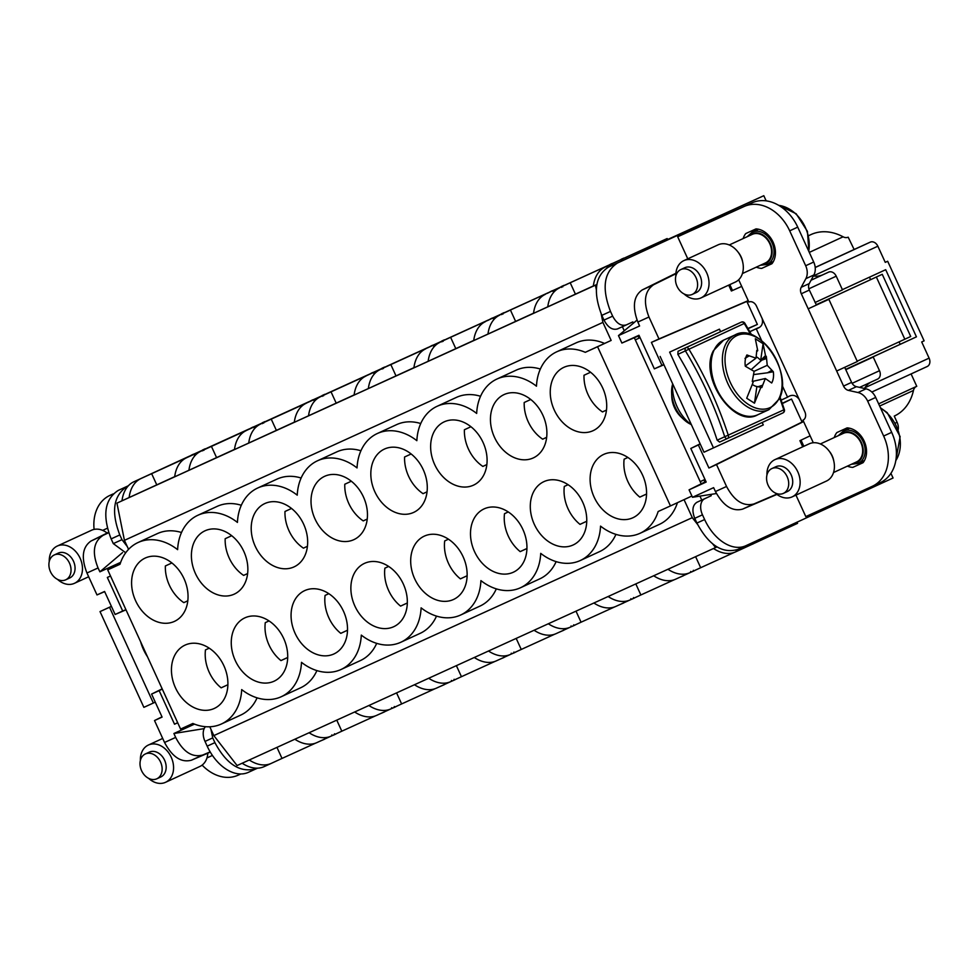 <?xml version="1.0" encoding="UTF-8"?>
<svg xmlns="http://www.w3.org/2000/svg" width="978" height="978" viewBox="0 0 978 978"><rect width="100%" height="100%" fill="white"/><g stroke="black" fill="none" stroke-linecap="round" stroke-linejoin="round"><path stroke-width="1.47" d="M322.862 739.955L320.014 741.177M324.72 738.256L324.537 739.234L320.967 740.749M334.513 733.769L334.342 734.784L337.214 733.304M335.442 734.197L332.667 735.468L331.799 734.955M610.492 311.42L601.825 315.368L603.988 320.099C607.913 327.434 612.436 330.368 617.546 328.901L626.385 324.879C621.164 326.395 616.592 323.486 612.656 316.151L610.492 311.42C601.543 288.107 603.891 271.957 617.509 262.996L763.806 195.698L667.607 239.512M763.806 195.698L766.165 200.857M813.341 275.992A27.36 20.868 -114.8 0 0 822.926 274.732L828.623 272.128A6.834 5.22 -114.8 0 1 836.227 276.187L842.486 289.867L815.041 302.52M808.635 235.661L810.994 234.573A51.981 39.646 65.2 0 1 843.109 236.81A8.203 6.259 65.2 0 0 848.17 237.177L854.124 249.488L870.261 242.141A6.834 5.22 65.2 0 1 877.853 246.199L885.261 262.361L887.669 261.248L924.112 340.845L921.704 341.958L929.1 358.131A6.834 5.22 65.2 0 1 927.217 366.505A6.834 5.22 65.2 0 1 927.205 366.505L871.838 392.031L927.217 366.505M911.093 373.938L916.753 386.298L878.647 403.865M879.65 406.053L913.464 390.466A8.203 6.259 65.2 0 1 916.374 386.469M913.464 390.466A51.981 39.646 65.2 0 1 894.381 416.029A51.981 39.646 65.2 0 1 894.259 416.09L897.095 422.3A10.941 8.35 65.2 0 1 898.244 429.538M845.787 369.684L873.232 357.031L845.725 369.562M873.232 357.031L879.491 370.711L852.107 383.339M877.608 379.085L859.601 387.386L877.596 379.085A6.834 5.22 -114.8 0 0 877.608 379.085A6.834 5.22 -114.8 0 0 879.491 370.711M870.97 382.141A27.36 20.868 -114.8 0 0 864.43 388.462M890.921 473.34L893.061 478.01L745.811 545.748A41.039 26.54 -114.5 0 1 745.749 545.773A41.039 26.54 -114.5 0 1 704.637 519.55L702.473 514.819A13.68 8.851 -114.5 0 1 704.808 498.682L711.238 495.712L710.651 494.44L716.458 493.523M815.2 267.434L854.124 249.488M842.388 289.659L885.689 269.696L916.435 336.848L845.652 369.391M845.689 369.476L916.435 336.848M710.774 220.148L711.348 221.395L677.681 236.774L744.136 206.492A41.039 31.296 65.2 0 1 789.698 230.832L805.676 265.735A13.68 10.428 65.2 0 1 805.86 278.669L801.202 287.3L809.246 283.596L813.892 274.965A13.68 10.428 65.2 0 0 813.708 262.031L797.73 227.128A41.039 31.296 65.2 0 0 752.168 202.788L711.348 221.395M125.71 552.766L113.301 543.609L111.137 538.89C102.189 515.565 104.536 499.428 118.155 490.467L128.387 485.748M128.301 485.834L127.323 486.286C113.399 495.394 110.893 511.604 119.805 534.942L121.969 539.66L127.274 546.568M601.825 315.368C592.851 292.067 595.015 276.004 608.34 267.177L668.928 239.231L667.73 239.781L667.155 238.546L133.815 481.799A39.927 25.819 -114.5 0 0 121.993 500.809L116.944 503.132L124.426 540.345L128.558 549.355M722.326 214.659L689.38 229.842L722.363 214.757M667.705 239.732L709.979 220.282L667.632 239.573M885.249 262.349L887.669 261.248M257.532 768.17L256.578 768.598C240.625 773.28 226.725 764.625 214.903 742.632L212.739 737.901L210.967 729.368M839.479 501.249L840.029 502.46M900.176 344.268L899.075 341.884M870.567 279.598L869.454 277.177M663.94 364.745L654.355 368.853L638.976 335.271L621.886 343.058L639.147 335.65M748.28 300.759L746.837 301.42L757.375 324.427L748.06 328.669M704.979 479.428L700.199 481.628M816.08 304.794L882.254 274.305L816.092 304.83M684.197 232.251L684.771 233.497M626.385 324.879L632.815 321.921L633.402 323.192L637.045 320.075M125.917 609.649L122.702 611.018L108.472 579.942L107.335 577.448L110.514 575.993M110.538 576.066L107.335 577.448M177.666 722.669L174.524 724.221L159.157 690.639L162.287 689.087M812.498 515.003L811.948 513.792M702.473 514.819L694.747 518.34L696.911 523.059C708.683 545.076 722.253 553.89 737.595 549.489L745.676 545.81M745.749 545.773L737.595 549.489M694.747 518.34C691.752 510.565 692.485 505.21 696.923 502.276L711.238 495.712M212.739 737.901L205.013 741.422L207.177 746.153A41.039 26.54 65.5 0 0 248.29 772.375L256.578 768.598M248.29 772.375A41.039 26.54 65.5 0 0 248.363 772.351L256.432 768.671M205.013 741.422A13.68 8.851 -114.5 0 1 205.441 726.691M803.513 421.396L802.07 422.056L791.532 399.048L782.253 403.278M710.651 494.44L692.497 497.276L689.074 489.831L706.177 482.044L690.798 448.462L700.15 443.829M634.319 337.728L635.297 339.867L640.089 337.691M654.355 368.853L661.935 365.393L651.397 342.386L658.989 338.926L648.964 317.006C643.072 301.676 644.636 290.906 653.683 284.708L675.871 273.767M675.908 273.265L642.24 289.928C633.573 295.955 632.118 306.664 637.864 322.068L639.6 325.98L618.475 335.601L621.886 343.058M757.375 324.427L747.95 328.474M663.854 364.562L661.935 365.393M746.837 301.42L651.397 342.386M748.219 300.625L658.989 338.926M635.297 339.867L700.211 481.653L704.991 479.464M622.387 326.701L624.208 330.686M639.099 338.144L638.145 336.077M618.475 335.601L633.402 323.192M700.211 481.653L701.202 483.829M699.942 496.115L701.752 500.051M689.074 489.831L704.955 481.983L704.001 479.917M741.703 286.407L731.385 290.992L741.703 286.395M728.708 285.136L731.385 290.992M729.82 284.622L732.498 290.49M122.531 552.607L99.89 571.824L120.636 562.374M104.67 591.641L96.993 594.93L86.956 573.01C81.027 557.692 82.384 547.032 91.04 541.017L108.705 532.729M108.57 532.338L91.04 541.017M122.702 611.018L115.123 614.477L104.585 591.47L96.993 594.93M126.003 609.82L115.123 614.477M86.956 573.01L98.057 567.961L99.89 571.824M174.524 724.221L177.715 722.766M162.177 688.842L151.578 694.087L159.157 690.639M151.578 694.087L162.103 717.094L154.512 720.554L164.548 742.473C172.262 756.972 181.211 762.877 191.395 760.212L210.307 752.119M164.548 742.473L175.649 737.412L173.913 733.5L194.5 724.123M161.993 716.85L154.512 720.554M692.497 497.276L713.622 487.655L715.444 491.531C723.341 505.932 732.4 511.8 742.595 509.122L754.038 503.914C743.463 506.763 734.295 500.944 726.544 486.469L716.507 464.55L708.916 468.01L802.07 422.056M204.182 728.622L173.913 733.5M803.598 421.579L716.507 464.55M776.666 494.196L754.038 503.914M799.918 440.675L810.114 435.821L799.918 440.675L802.73 446.812M801.031 440.161L803.843 446.298M700.26 444.085L690.798 448.462M791.532 399.048L782.351 403.572M698.378 445.002L708.916 468.01M704.955 481.983L705.933 481.506M98.057 567.961C91.981 552.704 93.46 541.983 102.482 535.797M175.649 737.412C183.216 751.972 192.287 757.84 202.837 754.992L191.395 760.212M210.148 751.862L202.837 754.992M776.96 494.416L742.595 509.122M802.975 420.185A6.834 5.22 65.2 0 1 802.962 420.185L802.999 420.173A6.834 5.22 65.2 0 0 804.857 411.811L799.16 399.366C795.835 394.892 791.972 394.158 787.559 397.166L781.153 400.112M802.962 420.185L813.293 442.753M801.202 287.3A6.834 5.22 65.2 0 0 801.3 293.767L843.562 386.078A6.834 5.22 65.2 0 0 848.403 390.381L857.987 392.533A13.68 10.428 65.2 0 1 867.669 401.139L883.647 436.041A41.039 31.296 65.2 0 1 872.352 486.274A41.039 31.296 65.2 0 1 872.254 486.323L805.799 516.592L795.958 495.112M687.779 258.815L677.681 236.774M738.671 279.769L748.867 302.043A6.834 5.22 65.2 0 1 756.459 306.09L799.16 399.366M743.133 238.571A20.514 15.648 65.2 0 1 745.762 233.559L755.982 228.901A20.514 15.648 65.2 0 1 773.085 242.165A20.514 15.648 65.2 0 1 771.923 263.73L761.703 268.388A20.514 15.648 65.2 0 1 756.3 267.141M834.234 437.557A20.514 15.648 65.2 0 1 836.862 432.557L847.082 427.899A20.514 15.648 65.2 0 1 864.185 441.151A20.514 15.648 65.2 0 1 863.024 462.716L852.804 467.374A20.514 15.648 65.2 0 1 847.413 466.127M801.3 293.767L809.332 290.063A6.834 5.22 65.2 0 1 809.246 283.596M809.332 290.063L816.434 305.038L808.195 308.828L828.867 299.341L816.214 305.087M844.711 367.337L851.593 382.374A6.834 5.22 65.2 0 0 856.435 386.677L866.019 388.828A13.68 10.428 65.2 0 1 875.701 397.435L891.679 432.337A41.039 31.296 65.2 0 1 880.383 482.57A41.039 31.296 65.2 0 1 880.286 482.619L872.449 486.237M762.155 318.535C763.366 323.962 761.397 327.373 756.238 328.767L757.241 328.302M761.703 268.388L771.984 263.657M769.735 264.683A20.514 15.648 65.2 0 1 767.229 264.353M752.339 232.067A20.514 15.648 65.2 0 1 753.732 229.928M863.085 462.643L852.804 467.374M860.836 463.67A20.514 15.648 65.2 0 1 858.342 463.352M843.439 431.053A20.514 15.648 65.2 0 1 844.845 428.914M761.728 340.76L756.238 328.767L749.82 331.725M720.59 331.664L719.441 329.158L669.637 352.129L713.475 447.887L763.292 424.929L762.168 422.484M749.808 331.676L758.512 327.691M669.637 352.129L719.441 329.158M660.138 356.457L703.989 452.215L713.475 447.887M691.422 424.782A34.193 22.115 -114.5 0 1 672.632 383.718M857.193 361.2L910.726 336.493L882.254 274.305M836.667 371.017L857.339 361.518L828.867 299.341M113.191 493.914L109.878 495.418A41.039 31.296 65.2 0 1 109.976 495.369M94.096 529.404A41.039 31.296 65.2 0 1 109.878 495.418M240.796 773.965L238.082 775.199A41.039 31.296 65.2 0 1 202.128 765.114M155.27 702.155L143.876 707.351L100.025 611.592L111.406 606.348M153.363 703.035L109.524 607.265L100.025 611.592M109.524 607.265L111.419 606.397M147.507 656.8A34.193 22.115 -114.5 0 1 140.661 641.849M751.287 369.537L761.801 360.149L766.556 358.523L767.241 365.32L754.05 371.334M761.801 360.149L766.336 356.493A19.78 12.8 65.5 0 0 765.493 355.576L763.085 343.706L755.322 338.767L757.73 350.637A19.78 12.8 65.5 0 0 756.776 350.405L756.018 358.18L745.273 366.041M756.801 351.542L757.73 350.637M763.085 343.706L760.676 360.356A16.614 10.746 65.5 0 0 756.263 356.726M760.676 360.356L765.493 355.576M744.967 358.388L749.234 355.821L756.018 358.18M749.234 355.821L746.923 354.953A19.78 12.8 65.5 0 0 746.507 355.748A19.78 12.8 65.5 0 0 745.297 366.2L754.111 371.371L752.278 381.444A19.78 12.8 65.5 0 0 753.121 382.361L746.703 398.254L754.466 403.193L760.896 387.3A19.78 12.8 65.5 0 0 761.838 387.532L762.681 385.198L757.95 386.75M756.593 386.469L757.681 386.689M752.388 384.513A16.614 10.746 65.5 0 0 756.874 386.542L760.896 387.3M762.681 385.198L765.322 378.51L752.302 381.469M765.322 378.51L771.691 382.985A19.78 12.8 65.5 0 0 772.107 382.19A19.78 12.8 65.5 0 0 773.329 371.738L771.923 370.259L767.583 372.777L773.329 371.738M753.671 374.574L767.583 372.777M767.241 365.32L771.923 370.259M766.336 356.493L766.556 358.523M756.874 386.542L754.466 403.193M672.583 384.354A27.36 17.69 65.5 0 0 671.629 392.985A27.36 17.69 65.5 0 0 683.646 419.366A27.36 17.69 65.5 0 0 690.774 424.305M671.629 392.985L671.788 396.885A20.514 13.276 65.5 0 0 680.81 416.677L683.646 419.366M692.143 272.226A13.68 10.428 -114.8 0 0 680.81 269.561A13.68 10.428 -114.8 0 0 680.933 291.737A13.68 10.428 -114.8 0 0 692.265 294.402A13.68 10.428 -114.8 0 0 692.143 272.226M692.265 294.402L696.275 292.556A13.68 10.428 -114.8 0 0 696.153 270.38A13.68 10.428 -114.8 0 0 684.82 267.715L680.81 269.561M675.835 276.077A20.514 15.648 65.2 0 1 683.83 260.637A20.514 15.648 65.2 0 1 700.835 264.635A20.514 15.648 65.2 0 1 701.018 297.899A20.514 15.648 65.2 0 1 684.074 293.962M701.018 297.899L735.297 282.092A20.514 15.648 -114.8 0 0 735.114 248.828A20.514 15.648 -114.8 0 0 718.121 244.83L683.83 260.637M742.412 273.547L765.432 262.935A15.734 11.993 -114.8 0 0 765.285 237.422A15.734 11.993 -114.8 0 0 752.253 234.365L729.246 244.977M755.236 229.243A19.829 15.122 -114.8 0 0 753.341 231.603M768.231 263.901A19.829 15.122 -114.8 0 0 771.263 263.987M783.244 471.213A13.68 10.428 -114.8 0 0 771.911 468.548A13.68 10.428 -114.8 0 0 772.033 490.724A13.68 10.428 -114.8 0 0 783.366 493.389A13.68 10.428 -114.8 0 0 783.244 471.213M783.366 493.389L787.388 491.543A13.68 10.428 -114.8 0 0 787.253 469.367A13.68 10.428 -114.8 0 0 775.933 466.702L771.911 468.548M766.935 475.063A20.514 15.648 65.2 0 1 774.943 459.623A20.514 15.648 65.2 0 1 791.935 463.621A20.514 15.648 65.2 0 1 792.119 496.885A20.514 15.648 65.2 0 1 775.187 492.949M792.119 496.885L826.398 481.078A20.514 15.648 -114.8 0 0 826.214 447.814A20.514 15.648 -114.8 0 0 809.222 443.816L774.943 459.623M833.525 472.533L856.532 461.922A15.734 11.993 -114.8 0 0 856.386 436.408A15.734 11.993 -114.8 0 0 843.354 433.352L820.346 443.963M846.337 428.23A19.829 15.122 -114.8 0 0 844.454 430.589M859.344 462.887A19.829 15.122 -114.8 0 0 862.364 462.973M65.575 557.643A13.68 10.428 -114.8 0 0 54.242 554.978A13.68 10.428 -114.8 0 0 54.365 577.154A13.68 10.428 -114.8 0 0 65.697 579.82A13.68 10.428 -114.8 0 0 65.575 557.643M65.697 579.82L69.719 577.974A13.68 10.428 -114.8 0 0 69.585 555.785A13.68 10.428 -114.8 0 0 58.264 553.12L54.242 554.978M49.267 561.494A20.514 15.648 65.2 0 1 57.274 546.054A20.514 15.648 65.2 0 1 74.267 550.052A20.514 15.648 65.2 0 1 74.45 583.316A20.514 15.648 65.2 0 1 57.519 579.367M107.14 533.047A20.514 15.648 -114.8 0 0 91.553 530.247L57.274 546.054M156.676 756.63A13.68 10.428 -114.8 0 0 145.343 753.965A13.68 10.428 -114.8 0 0 145.477 776.141A13.68 10.428 -114.8 0 0 156.798 778.806A13.68 10.428 -114.8 0 0 156.676 756.63M156.798 778.806L160.82 776.96A13.68 10.428 -114.8 0 0 160.698 754.771A13.68 10.428 -114.8 0 0 149.365 752.106L145.343 753.965M140.38 760.481A20.514 15.648 65.2 0 1 148.375 745.04A20.514 15.648 65.2 0 1 165.368 749.038A20.514 15.648 65.2 0 1 165.551 782.302A20.514 15.648 65.2 0 1 148.619 778.354M165.551 782.302L199.83 766.495A20.514 15.648 -114.8 0 0 207.813 753.182M590.565 372.239L584.013 375.259A34.878 26.602 -114.8 0 0 588.01 394.476A34.878 26.602 -114.8 0 0 602.485 411.934L606.47 410.1L602.46 411.921M602.692 387.985A34.878 26.602 -114.8 0 0 563.878 367.337A34.878 26.602 -114.8 0 0 554.269 410.039A34.878 26.602 -114.8 0 0 593.084 430.687A34.878 26.602 -114.8 0 0 602.692 387.985M171.908 562.949L165.355 565.969A34.878 26.602 -114.8 0 0 169.353 585.186A34.878 26.602 -114.8 0 0 183.827 602.644L187.813 600.773M184.023 578.695A34.878 26.602 -114.8 0 0 145.221 558.047A34.878 26.602 -114.8 0 0 135.612 600.749A34.878 26.602 -114.8 0 0 174.426 621.397A34.878 26.602 -114.8 0 0 184.023 578.695M187.8 600.81L183.827 602.644M231.713 535.699L225.172 538.719A34.878 26.602 -114.8 0 0 229.158 557.937A34.878 26.602 -114.8 0 0 243.632 575.406L247.617 573.56L243.608 575.382M243.84 551.445A34.878 26.602 -114.8 0 0 205.025 530.797A34.878 26.602 -114.8 0 0 195.417 573.499A34.878 26.602 -114.8 0 0 234.231 594.147A34.878 26.602 -114.8 0 0 243.84 551.445M291.517 508.462L284.977 511.482A34.878 26.602 -114.8 0 0 288.975 530.699A34.878 26.602 -114.8 0 0 303.437 548.157L307.422 546.286M303.645 524.196A34.878 26.602 -114.8 0 0 264.83 503.548A34.878 26.602 -114.8 0 0 255.234 546.262A34.878 26.602 -114.8 0 0 294.036 566.898A34.878 26.602 -114.8 0 0 303.645 524.196M307.422 546.323L303.437 548.157M351.334 481.213L344.782 484.232A34.878 26.602 -114.8 0 0 348.779 503.45A34.878 26.602 -114.8 0 0 363.254 520.907L367.227 519.073L363.217 520.895M363.449 496.958A34.878 26.602 -114.8 0 0 324.647 476.31A34.878 26.602 -114.8 0 0 315.038 519.012A34.878 26.602 -114.8 0 0 353.853 539.66A34.878 26.602 -114.8 0 0 363.449 496.958M411.139 453.975L404.586 456.983A34.878 26.602 -114.8 0 0 408.584 476.213A34.878 26.602 -114.8 0 0 423.058 493.67L427.044 491.8L423.058 493.67M423.266 469.709A34.878 26.602 -114.8 0 0 384.452 449.061A34.878 26.602 -114.8 0 0 374.843 491.763A34.878 26.602 -114.8 0 0 413.657 512.411A34.878 26.602 -114.8 0 0 423.266 469.709M470.944 426.726L464.403 429.745A34.878 26.602 -114.8 0 0 468.401 448.963A34.878 26.602 -114.8 0 0 482.863 466.42L486.848 464.587M483.071 442.472A34.878 26.602 -114.8 0 0 444.256 421.824A34.878 26.602 -114.8 0 0 434.66 464.526A34.878 26.602 -114.8 0 0 473.462 485.174A34.878 26.602 -114.8 0 0 483.071 442.472M482.839 466.408L486.848 464.562M530.761 399.476L524.208 402.496A34.878 26.602 -114.8 0 0 528.206 421.726A34.878 26.602 -114.8 0 0 542.68 439.183L546.665 437.313M542.876 415.222A34.878 26.602 -114.8 0 0 504.061 394.574A34.878 26.602 -114.8 0 0 494.465 437.276A34.878 26.602 -114.8 0 0 533.279 457.924A34.878 26.602 -114.8 0 0 542.876 415.222M546.653 437.349L542.68 439.183M642.546 475.039A34.878 26.602 65.2 0 1 632.937 517.741A34.878 26.602 65.2 0 1 594.123 497.093A34.878 26.602 65.2 0 1 603.732 454.391A34.878 26.602 65.2 0 1 642.546 475.039M646.544 494.037L639.82 497.13A34.878 26.602 65.2 0 1 627.876 481.531A34.878 26.602 65.2 0 1 624.123 459.195L627.888 457.459M639.795 497.117L646.556 494.012M582.741 502.276A34.878 26.602 65.2 0 1 573.132 544.978A34.878 26.602 65.2 0 1 534.318 524.342A34.878 26.602 65.2 0 1 543.927 481.628A34.878 26.602 65.2 0 1 582.741 502.276M579.991 524.367L586.739 521.25L580.015 524.379A34.878 26.602 65.2 0 1 568.059 508.78A34.878 26.602 65.2 0 1 564.306 486.445L568.084 484.697M522.924 529.526A34.878 26.602 65.2 0 1 513.328 572.228A34.878 26.602 65.2 0 1 474.513 551.58A34.878 26.602 65.2 0 1 484.11 508.878A34.878 26.602 65.2 0 1 522.924 529.526M526.934 548.524L520.198 551.629A34.878 26.602 65.2 0 1 508.254 536.017A34.878 26.602 65.2 0 1 504.501 513.682L508.279 511.946M520.186 551.604L526.934 548.499M463.12 556.775A34.878 26.602 65.2 0 1 453.511 599.477A34.878 26.602 65.2 0 1 414.709 578.829A34.878 26.602 65.2 0 1 424.305 536.127A34.878 26.602 65.2 0 1 463.12 556.775M460.381 578.854L467.129 575.749L460.394 578.866A34.878 26.602 65.2 0 1 448.45 563.267A34.878 26.602 65.2 0 1 444.697 540.932L448.462 539.184M403.315 584.013A34.878 26.602 65.2 0 1 393.706 626.715A34.878 26.602 65.2 0 1 354.892 606.067A34.878 26.602 65.2 0 1 364.501 563.365A34.878 26.602 65.2 0 1 403.315 584.013M400.564 606.103L407.313 602.986L400.589 606.115A34.878 26.602 65.2 0 1 388.633 590.516A34.878 26.602 65.2 0 1 384.88 568.169L388.657 566.433M343.498 611.262A34.878 26.602 65.2 0 1 333.901 653.964A34.878 26.602 65.2 0 1 295.087 633.316A34.878 26.602 65.2 0 1 304.696 590.614A34.878 26.602 65.2 0 1 343.498 611.262M340.76 633.341L347.508 630.235L340.772 633.353A34.878 26.602 65.2 0 1 328.828 617.754A34.878 26.602 65.2 0 1 325.075 595.419L328.852 593.683M283.693 638.5A34.878 26.602 65.2 0 1 274.084 681.201A34.878 26.602 65.2 0 1 235.282 660.553A34.878 26.602 65.2 0 1 244.879 617.851A34.878 26.602 65.2 0 1 283.693 638.5M287.703 657.497L280.967 660.602A34.878 26.602 65.2 0 1 269.023 645.003A34.878 26.602 65.2 0 1 265.27 622.656L269.036 620.92M280.955 660.59L287.703 657.473M223.889 665.749A34.878 26.602 65.2 0 1 214.28 708.451A34.878 26.602 65.2 0 1 175.465 687.803A34.878 26.602 65.2 0 1 185.074 645.101A34.878 26.602 65.2 0 1 223.889 665.749M221.138 687.827L227.886 684.722L221.162 687.84A34.878 26.602 65.2 0 1 209.206 672.241A34.878 26.602 65.2 0 1 205.466 649.905L209.231 648.169M606.531 268.155A39.927 25.819 -114.5 0 1 612.277 263.852M596.323 289.684L595.419 285.173L596.861 284.512M604.563 343.437L585.284 352.324A51.981 39.646 -114.8 0 0 556.714 351.811L575.993 342.911A51.981 39.646 -114.8 0 1 604.563 343.437L611.152 340.43L602.9 322.398L601.201 313.975M611.152 340.43L597.57 346.725L670.456 505.919L658.157 511.506A51.981 39.646 65.2 0 1 640.101 533.267A51.981 39.646 65.2 0 1 600.541 526.115A51.981 39.646 65.2 0 1 580.296 560.516A51.981 39.646 65.2 0 1 540.724 553.365A51.981 39.646 65.2 0 1 520.479 587.754A51.981 39.646 65.2 0 1 480.919 580.614A51.981 39.646 65.2 0 1 460.675 615.003A51.981 39.646 65.2 0 1 421.115 607.851A51.981 39.646 65.2 0 1 400.87 642.24A51.981 39.646 65.2 0 1 361.298 635.101A51.981 39.646 65.2 0 1 341.053 669.49A51.981 39.646 65.2 0 1 301.493 662.338A51.981 39.646 65.2 0 1 281.248 696.727A51.981 39.646 65.2 0 1 241.688 689.588A51.981 39.646 65.2 0 1 221.444 723.977A51.981 39.646 65.2 0 1 192.874 723.463L180.588 729.062L107.702 569.868L120.001 564.269A51.981 39.646 -114.8 0 1 138.057 542.521A51.981 39.646 -114.8 0 1 177.617 549.66A51.981 39.646 -114.8 0 1 197.862 515.272A51.981 39.646 -114.8 0 1 237.434 522.423A51.981 39.646 -114.8 0 1 257.679 488.022A51.981 39.646 -114.8 0 1 297.239 495.174A51.981 39.646 -114.8 0 1 317.483 460.785A51.981 39.646 -114.8 0 1 357.043 467.924A51.981 39.646 -114.8 0 1 377.288 433.535A51.981 39.646 -114.8 0 1 416.86 440.687A51.981 39.646 -114.8 0 1 437.105 406.298A51.981 39.646 -114.8 0 1 476.665 413.437A51.981 39.646 -114.8 0 1 496.91 379.048A51.981 39.646 -114.8 0 1 536.47 386.2A51.981 39.646 -114.8 0 1 556.714 351.811M189.39 456.176L133.815 481.799M193.558 454.281L202.544 450.186M206.835 448.23L249.194 428.939M253.375 427.031L262.349 422.948M266.652 420.992L308.999 401.689M313.18 399.794L322.165 395.699L313.229 399.831M326.456 393.743L368.816 374.452M372.985 372.545L381.97 368.449M386.261 366.493L428.621 347.202M432.802 345.307L441.775 341.212M446.078 339.256L488.425 319.965M492.606 318.058L501.592 313.962M505.883 312.006L548.242 292.715M552.411 290.808L561.396 286.725M565.687 284.769L608.047 265.478M612.228 263.571L621.201 259.476M625.504 257.52L667.155 238.546M607.619 265.747L625.749 257.446M621.201 259.525L612.265 263.608M181.505 532.509A51.981 39.646 -114.8 0 0 157.336 533.621L138.057 542.521M241.309 505.271A51.981 39.646 -114.8 0 0 217.153 506.384L197.862 515.272M301.126 478.022A51.981 39.646 -114.8 0 0 276.957 479.134L257.679 488.022M360.931 450.772A51.981 39.646 -114.8 0 0 336.762 451.897L317.483 460.785M420.736 423.535A51.981 39.646 -114.8 0 0 396.567 424.648L377.288 433.535M480.553 396.286A51.981 39.646 -114.8 0 0 456.384 397.41L437.105 406.298M540.357 369.048A51.981 39.646 -114.8 0 0 516.188 370.161L496.91 379.048M602.9 322.398L124.426 540.345M595.419 285.173L116.944 503.132M545.345 294.341A39.927 25.819 -114.5 0 0 533.536 313.339L593.365 285.931M485.54 321.579A39.927 25.819 -114.5 0 0 473.731 340.576L533.56 313.18M425.736 348.828A39.927 25.819 -114.5 0 0 413.914 367.826L473.743 340.417M365.919 376.065A39.927 25.819 -114.5 0 0 354.109 395.075L413.938 367.667M306.114 403.315A39.927 25.819 -114.5 0 0 294.305 422.313L354.134 394.904M246.309 430.552A39.927 25.819 -114.5 0 0 234.488 449.562L294.317 422.154M186.492 457.802A39.927 25.819 -114.5 0 0 174.683 476.799L234.512 449.391M121.993 500.809L174.707 476.641M596.861 284.488L593.34 286.089A39.927 25.819 -114.5 0 1 605.162 267.092M209.634 447.093L188.962 456.457M209.598 447.007L207.091 448.156M202.544 450.235L193.607 454.318M508.682 310.87L487.998 320.234M508.646 310.784L506.127 311.933M501.592 314.011L492.655 318.107M248.767 429.208L266.896 420.907M262.361 422.985L253.412 427.08M329.256 392.606L326.701 393.669M329.219 392.52L308.583 401.97M389.061 365.369L368.388 374.721M389.024 365.271L386.518 366.42M381.97 368.498L373.034 372.594M448.878 338.119L428.193 347.471M448.829 338.033L446.323 339.183M441.775 341.261L432.838 345.344M547.814 292.984L565.944 284.696M561.396 286.774L552.46 290.857M129.12 497.557A39.927 25.819 -114.5 0 1 140.93 478.56M257.08 697.852A51.981 39.646 65.2 0 1 240.722 715.089L221.444 723.977M316.896 670.602A51.981 39.646 65.2 0 1 300.527 687.84L281.248 696.727M376.701 643.353A51.981 39.646 65.2 0 1 360.344 660.602L341.053 669.49M436.506 616.116A51.981 39.646 65.2 0 1 420.149 633.353L400.87 642.24M496.311 588.866A51.981 39.646 65.2 0 1 479.954 606.103L460.675 615.003M556.127 561.629A51.981 39.646 65.2 0 1 539.77 578.866L520.479 587.754M615.932 534.379A51.981 39.646 65.2 0 1 599.575 551.616L580.296 560.516M677.424 502.704A51.981 39.646 65.2 0 1 659.38 524.379L640.101 533.267M271.187 763.427L264.194 766.605A39.927 25.819 -114.5 0 1 264.133 766.63A39.927 25.819 -114.5 0 1 242.165 763.231M684.05 499.648L692.29 517.655L213.827 735.603L237.092 765.542L716.984 546.934M213.827 735.603L209.781 726.776M713.512 548.524A39.927 25.819 65.5 0 0 735.48 551.922L742.595 548.682A39.927 25.819 -114.5 0 0 742.669 548.646L797.547 523.34L796.997 522.142M692.29 517.655L697.558 524.416M712.766 543.988L715.566 547.594M742.595 548.682A39.927 25.819 -114.5 0 1 735.713 550.223M575.406 294.109L570.284 282.923M547.778 306.847A39.927 25.819 -114.5 0 1 559.587 287.85M515.602 321.359L510.479 310.16M487.973 334.097A39.927 25.819 -114.5 0 1 499.782 315.099M455.785 348.596L450.662 337.41M428.156 361.334A39.927 25.819 -114.5 0 1 439.978 342.337M395.98 375.845L390.858 364.647M368.351 388.584A39.927 25.819 -114.5 0 1 380.161 369.586M336.175 403.083L331.053 391.897M308.547 415.833A39.927 25.819 -114.5 0 1 320.356 396.824M276.358 430.332L271.236 419.134M248.73 443.071A39.927 25.819 -114.5 0 1 260.551 424.073M216.554 457.582L211.431 446.384M188.925 470.32A39.927 25.819 -114.5 0 1 200.734 451.31M156.749 484.819L151.627 473.633M674.429 579.673L640.871 594.966L635.81 583.915M593.89 603.01A39.927 25.819 65.5 0 0 615.859 606.409L630.101 599.93A39.927 25.819 -114.5 0 0 630.174 599.893L640.871 594.966M614.612 606.922L581.054 622.204L576.005 611.164M534.086 630.26A39.927 25.819 65.5 0 0 556.054 633.658L570.296 627.167A39.927 25.819 -114.5 0 0 570.357 627.142L581.054 622.204M554.807 634.16L521.25 649.453L516.188 638.414M474.281 657.497A39.927 25.819 65.5 0 0 496.249 660.896L510.479 654.416A39.927 25.819 -114.5 0 0 510.553 654.38L521.25 649.453M495.002 661.409L461.445 676.69L456.384 665.651M414.464 684.747A39.927 25.819 65.5 0 0 436.432 688.145L450.675 681.654A39.927 25.819 -114.5 0 0 450.748 681.629L461.445 676.69M435.186 688.646L401.628 703.94L396.579 692.901M354.659 711.984A39.927 25.819 65.5 0 0 376.628 715.383L390.87 708.903A39.927 25.819 -114.5 0 0 390.943 708.867L401.628 703.94M375.381 715.896L341.823 731.189L336.762 720.138M294.855 739.234A39.927 25.819 65.5 0 0 316.823 742.632L331.065 736.141A39.927 25.819 -114.5 0 0 331.126 736.116L341.823 731.189M315.576 743.146L282.019 758.427L276.957 747.388M249.28 759.992A39.927 25.819 65.5 0 0 271.248 763.39A39.927 25.819 65.5 0 0 271.322 763.353L282.019 758.427M734.233 552.436L700.676 567.717L695.615 556.678M667.95 569.282A39.927 25.819 65.5 0 0 689.906 572.68A39.927 25.819 65.5 0 0 689.979 572.643L700.676 567.717M735.48 551.922A39.927 25.819 65.5 0 0 735.554 551.898L742.534 548.707M653.707 575.773A39.927 25.819 65.5 0 0 675.676 579.172A39.927 25.819 65.5 0 0 675.737 579.135L689.845 572.717M630.101 599.93A39.927 25.819 -114.5 0 1 608.133 596.531M615.859 606.409A39.927 25.819 65.5 0 0 615.932 606.384L630.028 599.954M570.296 627.167A39.927 25.819 -114.5 0 1 548.328 623.768M556.054 633.658A39.927 25.819 65.5 0 0 556.127 633.622L570.223 627.204M510.479 654.416A39.927 25.819 -114.5 0 1 488.523 651.018M496.249 660.896A39.927 25.819 65.5 0 0 496.311 660.871L510.418 654.441M450.675 681.654A39.927 25.819 -114.5 0 1 428.706 678.255M436.432 688.145A39.927 25.819 65.5 0 0 436.506 688.109L450.601 681.69M390.87 708.903A39.927 25.819 -114.5 0 1 368.902 705.505M376.628 715.383A39.927 25.819 65.5 0 0 376.701 715.358L390.797 708.928M331.065 736.141A39.927 25.819 -114.5 0 1 309.097 732.742M316.823 742.632A39.927 25.819 65.5 0 0 316.884 742.595L330.992 736.177M120.025 564.196L107.702 569.868M585.284 352.324L597.57 346.725M691.911 496.017L670.456 505.919M607.032 266.126L611.336 263.803M623.842 258.094L621.189 259.292L621.274 260.136M626.421 257.251L621.996 258.962L622.57 259.61M612.729 264.121L612.13 263.485L607.693 265.833M547.215 293.376L551.531 291.053M564.025 285.332L561.384 286.542L561.47 287.385M566.604 284.5L562.179 286.212L562.766 286.86M552.925 291.358L552.326 290.723L547.876 293.07M487.411 320.613L491.714 318.29M504.22 312.581L501.58 313.779L501.653 314.623M506.8 311.737L502.374 313.461L502.949 314.097M493.12 318.608L492.521 317.972L488.071 320.319M427.606 347.862L431.909 345.54M444.415 339.818L441.763 341.029L441.848 341.872M446.995 338.987L442.569 340.699L443.144 341.346M433.303 345.845L432.704 345.21L428.266 347.557M367.789 375.112L372.105 372.789M384.599 367.068L381.958 368.266L382.043 369.109M387.178 366.224L382.753 367.948L383.339 368.584M373.498 373.095L372.899 372.459L368.449 374.806M737.987 550.785L740.346 549.709M745.15 547.509L740.994 549.416M754.551 543.169L756.715 542.167M752.718 544.012L749.368 545.553M752.767 544.098L753.39 543.707M681.715 576.494L678.866 577.705M683.573 574.795L683.39 575.761L679.82 577.277M693.365 570.308L693.194 571.274L696.067 569.844M694.294 570.736L691.519 571.996L690.651 571.482M621.898 603.732L619.062 604.954M623.768 602.045L623.573 603.01L620.003 604.526M633.328 598.438L636.25 597.093M634.49 597.974L631.715 599.245L630.847 598.732M633.316 598.45L633.561 597.558M562.093 630.981L559.257 632.204M563.964 629.282L563.768 630.26L560.198 631.764M573.744 624.795L573.573 625.761L576.445 624.331M574.685 625.223L571.91 626.482L571.03 625.981M502.289 658.218L499.44 659.441M504.147 656.531L503.963 657.497L500.394 659.013M513.939 652.045L513.768 653.047L516.641 651.58M514.868 652.46L512.093 653.732L511.225 653.218M307.984 402.349L312.288 400.026M324.794 394.305L322.153 395.515L322.227 396.359M327.373 393.474L322.948 395.185L323.522 395.833M313.694 400.332L313.094 399.709L308.645 402.056M248.18 429.599L252.483 427.276M264.989 421.555L262.336 422.753L262.422 423.608M267.569 420.723L263.143 422.435L263.718 423.083M253.877 427.582L253.278 426.946L248.84 429.293M188.363 456.836L192.678 454.513M205.172 448.792L202.532 450.002L202.617 450.846M207.752 447.961L203.326 449.672L203.913 450.32M194.072 454.831L193.473 454.195L189.023 456.543M442.484 685.468L439.635 686.69M444.342 683.769L444.146 684.747L440.577 686.25M454.134 679.282L453.963 680.248L456.824 678.818M455.063 679.71L452.288 680.969L451.42 680.468M382.667 712.717L379.831 713.928M384.537 711.018L384.342 711.984L380.772 713.5M394.33 706.532L394.158 707.534L397.019 706.067M395.259 706.947L392.484 708.219L391.603 707.705M717.155 440.186A319.83 243.925 65.2 0 0 677.864 354.378L678.035 351.285L741.336 322.141L685.908 347.691A2.738 1.773 65.5 0 0 685.431 350.931A317.092 241.835 65.2 0 1 724.722 436.738L717.155 440.186L719.6 442.068L727.461 438.486A2.738 1.773 -114.5 0 1 727.461 438.486A2.738 1.773 -114.5 0 1 724.722 436.738L784.368 409.586L780.041 396.995M815.212 267.52L870.261 242.141M813.378 275.918L877.853 246.199M864.907 387.728L929.1 358.131M808.867 288.803L836.227 276.187M811.055 280.234L828.623 272.128M811.08 280.197L822.926 274.732M118.155 490.467L127.323 486.286M608.34 267.177L617.509 262.996M809.307 252.397L843.109 236.81M895.335 423.119L897.095 422.3M119.805 534.942L111.137 538.89M696.911 523.059L704.637 519.55M207.177 746.153L214.903 742.632M637.864 322.068L648.964 317.006M113.301 543.609L121.969 539.66M603.988 320.099L612.656 316.151M704.808 498.682L696.923 502.276M715.444 491.531L726.544 486.469M642.24 289.928L653.683 284.708M744.136 206.492L752.168 202.788M789.698 230.832L797.73 227.128M805.676 265.735L813.708 262.031M805.86 278.669L813.892 274.965M843.562 386.078L851.593 382.374M848.403 390.381L856.435 386.677M857.987 392.533L866.019 388.828M867.669 401.139L875.701 397.435M883.647 436.041L891.679 432.337M782.192 385.442L787.559 397.166M756.238 328.767L757.253 328.29M904.833 339.232L876.361 277.043M757.669 414.806C734.197 428.523 698.72 377.215 713.402 350.711L723.647 340.124A41.039 26.54 65.5 0 0 714.111 350.051A41.039 26.54 65.5 0 0 721.495 397.41A41.039 26.54 65.5 0 0 757.669 414.806L768.916 409.684L779.16 399.085C793.843 372.594 758.366 321.285 734.894 335.002A41.039 26.54 65.5 0 0 725.358 344.928A41.039 26.54 65.5 0 0 732.742 392.288A41.039 26.54 65.5 0 0 768.916 409.684M727.901 345.1A39.646 25.648 65.5 0 0 741.031 398.291A39.646 25.648 65.5 0 0 779.197 398.083A39.646 25.648 65.5 0 0 766.08 344.879A39.646 25.648 65.5 0 0 727.901 345.1M742.681 262.055A15.734 11.993 -114.8 0 0 738.145 252.226M762.18 264.427A16.418 12.518 -114.8 0 0 771.997 253.974A16.418 12.518 -114.8 0 0 765.566 236.945A16.418 12.518 -114.8 0 0 749.014 235.857M760.334 265.282L767.094 264.427A17.787 13.558 -114.8 0 0 766.923 235.588A17.787 13.558 -114.8 0 0 752.204 232.128L747.168 236.713M808.72 251.138A34.328 26.174 -114.8 0 0 795.542 213.73A34.328 26.174 -114.8 0 0 778.757 205.368M833.782 461.041A15.734 11.993 -114.8 0 0 829.246 451.213M853.281 463.413A16.418 12.518 -114.8 0 0 863.097 452.961A16.418 12.518 -114.8 0 0 856.667 435.919A16.418 12.518 -114.8 0 0 840.114 434.843M851.447 464.269L858.195 463.413A17.787 13.558 -114.8 0 0 858.036 434.574A17.787 13.558 -114.8 0 0 843.305 431.115L838.268 435.699M895.799 460.589A34.328 26.174 -114.8 0 0 886.643 412.716A34.328 26.174 -114.8 0 0 880.628 408.193M678.035 351.285L685.908 347.691A2.738 2.09 65.2 0 1 688.756 348.963A319.83 243.925 65.2 0 1 728.378 435.516A2.738 2.09 65.2 0 1 727.473 438.486L719.6 442.068M677.864 354.378L744.82 323.205L751.617 334.879M727.485 438.474L782.901 412.924A2.738 2.09 -114.8 0 0 782.913 412.924A2.738 2.09 -114.8 0 0 783.818 409.953A319.83 243.925 65.2 0 0 779.674 397.899M733.476 325.723L741.348 322.141A2.738 1.773 65.5 0 0 741.336 322.141A2.738 2.09 -114.8 0 1 744.185 323.4A319.83 243.925 65.2 0 1 750.701 334.562M617.521 328.914L626.36 324.892M872.352 486.274L880.383 482.57M723.647 340.124L734.894 335.002M773.378 261.529L767.094 264.427M758.488 229.231L752.204 232.128M778.574 205.246L796.141 213.73L807.437 231.383L808.928 251.59M864.479 460.516L858.195 463.413M849.589 428.217L843.305 431.115M880.42 407.728L887.242 412.716L900.139 436.616L895.762 460.797M88.68 576.751L74.45 583.316M107.372 528.218L102.678 530.382M162.703 738.439L148.375 745.04M212.422 755.419L206.957 757.938M264.133 766.63L271.248 763.39M675.676 579.172L689.906 572.68M727.461 438.486A2.738 2.738 0 0 0 727.473 438.486L782.913 412.924A2.738 2.738 0 0 0 784.368 409.586M744.82 323.205A2.738 2.738 0 0 0 741.348 322.141"/></g></svg>
